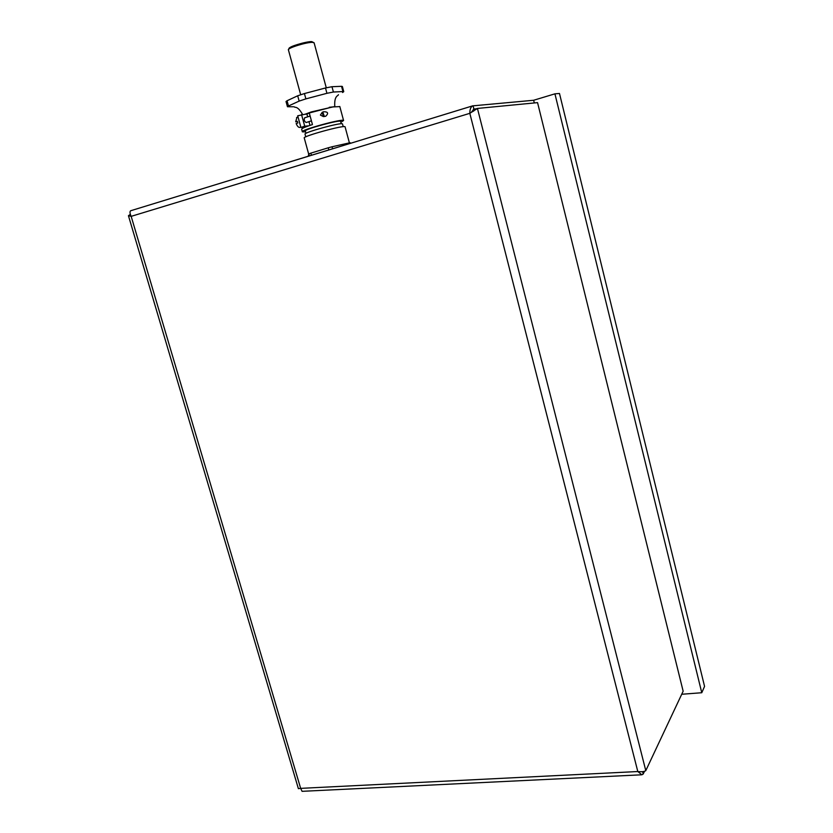 <?xml version="1.0" encoding="UTF-8"?>
<svg xmlns="http://www.w3.org/2000/svg" width="833" height="833" viewBox="0 0 833 833"><rect width="100%" height="100%" fill="white"/><g stroke="black" fill="none" stroke-linecap="round" stroke-linejoin="round"><path stroke-width="1.25" d="M241.154 176.856L237.54 177.97M241.122 176.752L344.914 145.036M350.329 143.38L344.883 144.921M472.571 111.643L474.435 109.362L477.444 108.436L537.556 102.636L683.154 691.213L645.794 770.64C644.357 771.681 641.702 771.983 637.807 771.535L641.889 774.794L643.222 774.024L644.534 771.254M534.307 102.948L533.641 100.262L472.634 105.864C470.739 106.936 469.812 109.425 469.822 113.33L477.444 108.436L645.794 770.64M471.176 112.486L473.894 109.019L473.061 105.739M533.641 100.262L554.924 93.837L559.484 93.473L704.562 686.402L701.771 692.733L681.717 694.264M130.323 214.373L128.449 215.695L131.166 216.351C129.792 213.363 129.636 211.488 130.698 210.739L130.927 210.676M473.54 109.133L476.299 108.79M641.379 774.815L302.077 791.329L300.661 788.362L298.391 788.664L128.438 215.705M642.628 771.67L643.222 774.024M326.932 93.306L333.408 92.026L331.971 86.715L325.495 87.975L326.932 93.306L305.878 98.877L304.42 93.556L297.693 95.785L299.151 101.095L288.489 105.978L287.052 100.751L286.021 101.522L287.447 106.686M331.971 86.715L341.54 86.32L342.946 91.557L343.748 91.672L342.561 92.505M342.363 86.507L341.54 86.32M287.052 100.751L297.693 95.785M304.42 93.556L325.495 87.975M307.658 116.839L306.919 114.111L304.993 114.267L311.313 111.924L333.866 106.718M311.313 111.924L309.272 112.965L332.554 106.947L339.822 106.603M309.272 112.965L312.448 124.575C305.117 126.96 301.525 128.511 301.661 129.25L302.337 131.729M305.596 131.864L302.369 131.833C299.755 130.177 343.321 118.224 343.581 120.535L340.832 122.295M320.403 115.079L322.204 112.34L323.475 111.737C328.046 111.716 328.806 113.215 325.745 116.245L323.35 116.568L320.403 115.079M306.003 133.322L305.367 131.02C303.16 129.594 340.343 119.4 340.582 121.358L340.603 121.451M305.763 136.851L305.034 134.196C302.691 132.739 342.248 121.889 342.478 123.93L342.509 124.023M308.741 154.324L304.264 138.007C301.713 136.497 344.852 124.658 345.07 126.814L345.101 126.908M332.575 148.701L332.055 146.775L348.621 143.047L348.819 143.786M308.408 155.407L308.876 153.907L309.397 155.813M311.407 155.198L310.844 153.147L308.876 153.907M310.844 153.147L328.254 147.795L328.816 149.857M332.055 146.775L328.254 147.795M350.454 143.338L350.318 142.787L348.621 143.047M288.489 105.978L287.458 106.739L293.539 106.759M299.151 101.095L305.878 98.877M342.946 91.557L333.408 92.026M306.919 114.111L309.293 113.059M304.993 114.267L297.704 115.787L300.9 127.418L305.659 126.939M301.525 114.548L304.722 126.2L300.9 127.418M304.722 126.2L308.762 125.804M309.991 125.377L308.97 121.628M311.427 120.837L306.2 122.513C304.357 121.493 303.826 119.931 304.607 117.828L304.753 117.786M322.798 112.018L324.36 116.537M323.35 116.568L322.204 112.34M298.922 120.223L299.682 122.992M296.912 117.443L295.694 121.805L297.35 121.274L297.829 123.013L296.173 123.544C297.329 126.377 298.599 127.657 299.974 127.397L300.817 127.126M297.423 121.649L295.694 121.805M554.924 93.837L701.771 692.733M300.661 788.362L637.807 771.535L469.822 113.33L131.166 216.351L300.661 788.362M300.661 94.66L288.416 49.897C286.76 48.252 306.815 42.004 312.583 42.368L314.135 42.91M311.48 41.692C305.836 41.327 286.396 47.554 289.238 48.803M473.977 110.81L472.821 111.497M472.634 105.864L130.698 210.739M329.254 107.29L332.554 106.947M343.581 120.535L339.791 106.478M341.228 123.753L340.582 121.358M343.227 126.678L342.478 123.93M349.402 142.88L345.07 126.814M350.464 143.338L350.318 142.787M343.758 91.672L342.353 86.455M302.587 114.454C297.225 105.093 294.82 108.123 294.268 106.811M338.417 94.67C338.427 96.034 334.043 95.149 334.783 106.572M304.607 117.828L310.115 116.047M298.047 117.047L296.59 117.515M288.385 49.782L290.071 47.45C293.424 45.159 309.001 41.109 311.834 41.65L314.103 42.795L326.265 87.777"/></g></svg>
